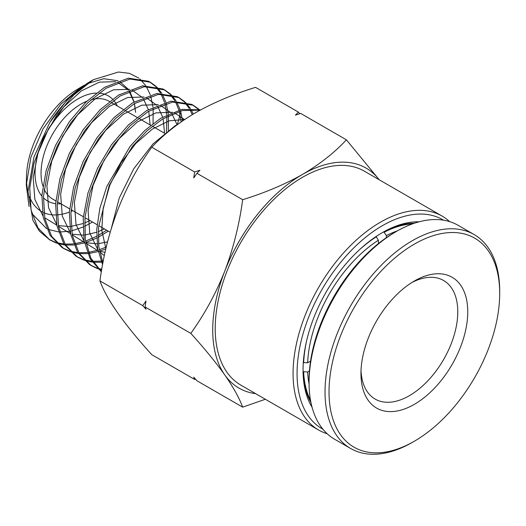 <?xml version="1.0" encoding="UTF-8"?>
<svg xmlns="http://www.w3.org/2000/svg" width="526" height="526" viewBox="0 0 526 526"><rect width="100%" height="100%" fill="white"/><g stroke="black" fill="none" stroke-linecap="round" stroke-linejoin="round"><path stroke-width="0.79" d="M381.389 233.182A109.395 63.159 -60 0 1 414.462 223.208M312.082 407.275A112.216 64.79 -60 0 1 303.048 370.034A112.216 64.79 -60 0 1 382.395 232.597L382.395 232.597A112.216 64.79 -60 0 1 419.169 221.794M443.576 220.197A120.684 69.682 120 0 0 382.395 225.68A120.684 69.682 120 0 0 303.331 332.794A120.684 69.682 120 0 0 322.905 429.216M449.631 221.624A123.511 71.306 120 0 0 442.156 216.107A123.511 71.306 120 0 0 380.403 222.222A123.511 71.306 120 0 0 299.715 331.058A123.511 71.306 120 0 0 318.644 430.031A123.511 71.306 120 0 0 327.165 433.746M442.156 216.107L364.301 171.154A123.511 71.306 120 0 0 302.549 177.275A123.511 71.306 120 0 0 221.86 286.111A123.511 71.306 120 0 0 240.796 385.085L318.644 430.031M109.474 101.452L109.198 101.294A56.46 32.599 120 0 0 90.899 99.802M86.875 101.189A56.46 32.599 120 0 0 80.965 104.089A56.46 32.599 120 0 0 42.882 186.007M117.337 105.996A60.694 35.045 120 0 0 113.682 100.354M112.538 99.131A60.694 35.045 120 0 0 98.96 93.115M96.258 93.069A60.694 35.045 120 0 0 77.973 98.901A60.694 35.045 120 0 0 40.305 146.445A60.694 35.045 120 0 0 41.856 196.093M379.233 179.78L346.391 139.817L300.668 113.419L295.395 115.135L298.36 112.091L255.524 87.355C233.452 94.167 213.49 102.603 195.639 112.669C178.169 122.999 163.553 134.524 151.797 147.241C124.011 185.606 106.725 230.158 99.933 280.91C106.653 299.393 123.939 323.983 151.797 354.695L194.633 379.43L193.732 377.168L196.941 380.758L242.664 407.157L265.341 399.254M90.209 81.537L86.954 83.516L67.427 99.578L49.779 122.486A93.102 53.751 -60 0 1 90.209 81.537A93.102 53.751 -60 0 1 91.945 80.511A93.102 53.751 -60 0 1 93.411 79.682L118.462 72.016L129.442 73.351L138.825 78.137M139.804 78.926L145.695 85.514M146.32 86.468L150.304 94.844M150.712 96.074L152.994 107.008M153.158 108.632L153.053 123.557M92.51 222.051L84.449 226.417M29.029 206.455L26.3 185.014L30.922 157.195L42.981 128.975L60.786 104.279L81.721 86.691L84.351 85.173M87.323 83.627L103.754 78.709L118.028 80.748M119.764 81.583L128.824 89.742M129.633 90.965L134.123 101.899M134.492 103.523L135.583 112.327L134.38 103.596M178.156 124.031L174.888 125.938L153.02 143.907L133.716 168.833L119.277 197.94L111.44 227.949M49.779 122.486L33.999 156.945L28.003 191.444L32.941 220.341L39.384 231.144L49.746 239.876L37.931 227.889L31.087 210.091L29.745 187.96L33.96 163.33L43.316 138.266L56.959 114.865L73.673 95.074L93.411 79.682M48.944 239.363L55.578 242.348M56.486 242.631L63.962 244.064M64.987 244.143L73.443 243.906M74.6 243.762L84.199 241.546M85.521 241.112L96.613 236.305M108.29 231.164L98.178 237.305M96.659 238.081L85.771 242.532M84.469 242.927L75.014 244.892M73.877 245.011L65.54 245.044M64.527 244.932L57.15 243.321M56.256 243.012L49.746 239.876M150.278 82.201L148.641 81.32L128.364 78.157L104.47 87.369L86.06 101.978L69.261 121.861L55.546 145.38L46.137 170.555L41.902 195.304L43.25 217.547L50.121 235.431L61.996 247.47L63.574 248.45L51.693 236.398L44.815 218.507L43.474 196.251L47.708 171.489L57.124 146.294L70.846 122.768L87.658 102.866L106.074 88.25L129.981 79.031L150.278 82.201L156.163 86.402M62.798 247.95L69.393 250.915M70.3 251.198L77.776 252.651M78.801 252.736L87.237 252.526M88.394 252.375L97.974 250.198M99.289 249.771L106.291 247.01M105.851 248.877L99.546 251.191M98.244 251.579L88.815 253.506M87.678 253.624L79.354 253.631M78.341 253.519L70.971 251.895M70.076 251.586L63.574 248.45M164.612 89.887L162.975 89.006L142.579 85.823L118.554 95.081L100.039 109.77L83.141 129.764L69.353 153.401L59.892 178.722L55.631 203.595L56.979 225.956L63.883 243.939L75.816 256.037L77.394 257.017L65.454 244.906L58.544 226.916L57.196 204.542L61.463 179.649L70.925 154.315L84.725 130.665L101.636 110.657L120.158 95.962L144.203 86.698L164.612 89.887L170.503 94.082M76.625 256.524L83.213 259.489M84.121 259.778L91.59 261.238M92.609 261.323L101.038 261.139M102.195 260.995L103.32 260.83M103.083 262.066L102.616 262.119M101.479 262.237L93.168 262.218M92.162 262.106L84.791 260.469M83.904 260.16L77.394 257.017M178.945 97.573L177.308 96.692L156.801 93.49L132.637 102.8L114.017 117.561L97.027 137.661L83.161 161.429L73.64 186.881L69.353 211.893L70.708 234.372L77.644 252.447L89.644 264.611L91.222 265.591L79.216 253.414L72.279 235.332L70.925 212.839L75.211 187.808L84.732 162.343L98.612 138.562L115.615 118.449L134.248 103.681L158.425 94.364L178.945 97.573L184.843 101.768M90.446 265.097L97.034 268.069M97.941 268.352L101.774 269.299M101.663 269.917L98.612 269.042M97.724 268.733L91.222 265.591M101.393 271.554L90.873 258.181L85.278 239.534L84.975 217.074L89.953 192.549L99.749 167.873L113.55 144.985L130.198 125.655L148.332 111.394L172.646 102.031L193.285 105.259L191.648 104.378L171.022 101.156L146.721 110.513L128.344 125.017L111.512 144.722L97.645 168.037L87.941 193.095L83.246 217.889L83.996 240.415L90.183 258.871L101.354 271.764M200.656 109.862L181.911 109.401L160.805 118.225L144.946 130.343L130.06 146.419L106.798 186.533L99.874 208.211L96.758 229.277L97.672 248.496L102.583 264.729M102.925 262.901L98.803 246.444L98.526 227.317L109.211 185.415L132.315 146.478L146.912 130.895L162.416 119.106L182.233 110.565L200.11 110.158M98.171 235.47L106.64 230.21M166.38 131.842L166.926 116.516M166.808 114.859L164.921 103.74M164.566 102.498L161.107 94.088M160.581 93.148L155.887 86.862M155.216 86.185L149.456 81.78M156.847 87.053L161.673 93.115M162.218 94.022L165.835 102.162M166.209 103.366L168.307 114.122M168.451 115.72L168.281 130.409M181.174 121.868L179.3 111.354M178.939 110.118L175.46 101.742M174.928 100.808L170.233 94.549M169.55 93.858L163.816 89.473M171.2 94.746L176.019 100.782M176.572 101.682L180.201 109.789M180.582 110.986L182.621 120.868M192.253 114.668L189.814 109.401M189.281 108.468L184.58 102.228M183.903 101.551L178.097 97.132M185.533 102.425L190.366 108.441M190.918 109.342L193.292 114.043M199.472 110.506L198.913 109.908M198.236 109.224L192.463 104.838M193.285 105.259L199.176 109.447M310.951 402.495A109.395 63.159 -60 0 1 303.055 368.871M379.174 179.741A127.042 73.344 120 0 0 302.549 174.389A127.042 73.344 120 0 0 224.753 271.173A127.042 73.344 120 0 0 224.753 374.9A127.042 73.344 120 0 0 255.662 393.665M44.138 189.248A56.46 32.599 120 0 0 52.738 199.091L55.835 200.879M346.391 139.817C334.615 152.54 320.005 164.066 302.549 174.389C284.665 184.468 264.703 192.904 242.664 199.702C239.343 224.457 233.373 248.279 224.753 271.173C215.706 293.817 204.384 314.548 190.8 333.372C204.384 348.363 215.706 362.204 224.753 374.9C233.373 387.34 239.343 398.097 242.664 407.157M43.388 197.776A60.694 35.045 120 0 0 55.624 203.674M57.242 203.825A60.694 35.045 120 0 0 60.878 203.792M190.8 333.372L145.077 306.98L145.985 309.242L142.77 305.645L99.933 280.91M142.77 305.645L145.985 301.003L145.077 306.98M242.664 199.702L196.941 173.304L193.732 177.946L194.633 171.976L151.797 147.241M194.633 171.976L199.906 170.266L196.941 173.304M298.36 112.091L299.8 113.695M195.501 379.154L194.633 379.43M72.746 210.643A72.831 42.054 -60 0 1 71.023 211.399M69.347 212.07A72.831 42.054 -60 0 1 57.091 214.878M55.578 214.943A72.831 42.054 -60 0 1 43.882 212.721M42.336 211.971A72.831 42.054 -60 0 1 29.594 196.777M27.996 191.681A72.831 42.054 -60 0 1 26.51 180.563M26.3 185.014L26.491 176.618A72.831 42.054 -60 0 1 76.618 89.795L81.721 86.691M82.878 227.127L71.516 230.907M70.136 231.19L59.793 231.986M58.485 231.9L48.076 229.349M46.636 228.678L31.902 213.576M133.979 101.991L129.08 91.208M128.193 90.012L117.712 82.352M115.575 81.681L99.434 82.115L81.405 90.866L63.745 106.942L48.642 128.495L37.997 153.007L33.177 177.604L34.861 199.413L42.928 215.877M44.677 217.784L56.828 225.174M58.287 225.595L69.55 226.555M71.017 226.423L82.924 223.596M84.548 222.978L89.933 220.565M150.127 124.925L148.746 111.137M148.339 109.539L143.388 98.822M142.487 97.626L131.947 89.999M129.804 89.335L113.55 89.808L95.416 98.632L77.651 114.813L62.469 136.484L51.765 161.127L46.906 185.862L48.576 207.796L56.67 224.365M58.419 226.279L70.583 233.735M72.049 234.155L83.299 235.161M84.765 235.043L96.633 232.282M98.257 231.683L104.404 228.915M164.566 133.256L163.113 118.679M162.692 117.094L157.695 106.436M156.787 105.246L146.189 97.652M144.025 96.988L127.66 97.501L109.421 106.397L91.563 122.683L76.29 144.479L65.526 169.254L60.635 194.12L62.298 216.173L70.418 232.854M72.167 234.78L84.338 242.289M85.804 242.716L97.047 243.775M98.507 243.656L107.547 241.875M180.845 111.874L177.367 124.471M105.897 248.693L101.768 230.23L103.155 208.349L109.842 185.132L121.105 162.81L135.793 143.499L152.395 129.041L169.234 120.796L184.606 119.52M104.352 255.715L99.657 251.776M97.902 249.83L89.742 232.939L88.092 210.63L93.056 185.494L103.951 160.456L119.382 138.41L137.444 121.92L155.9 112.88L172.475 112.294M174.665 112.945L184.567 119.547M105.088 252.276L99.559 251.277M98.099 250.843L85.909 243.282M84.16 241.342L76.02 224.556L74.363 202.372L79.294 177.374L90.124 152.461L105.476 130.547L123.432 114.162L141.783 105.187L158.254 104.641M160.423 105.299L171.088 112.866M172.002 114.05L177.052 124.655M411.805 282.561A68.459 39.522 -60 0 1 443.602 280.503A68.459 39.522 -60 0 1 457.778 311.846A68.459 39.522 -60 0 1 409.373 395.69A68.459 39.522 -60 0 1 375.143 399.083A68.459 39.522 -60 0 1 361.027 370.514M467.759 311.846A75.52 43.599 -60 0 1 414.363 404.336A75.52 43.599 -60 0 1 360.961 373.506A75.52 43.599 -60 0 1 414.363 281.015A75.52 43.599 -60 0 1 467.759 311.846M499.7 293.403L499.7 291.102A123.511 71.306 120 0 0 474.117 234.557A123.511 71.306 120 0 0 412.364 240.678A123.511 71.306 120 0 0 331.676 349.514A123.511 71.306 120 0 0 350.612 448.487A123.511 71.306 120 0 0 412.364 442.366L414.363 441.215A120.684 69.682 120 0 0 499.7 293.403A120.684 69.682 120 0 0 414.363 244.13A120.684 69.682 120 0 0 329.02 391.942A120.684 69.682 120 0 0 414.363 441.215L412.364 442.366A123.511 71.306 120 0 0 412.371 442.366M474.117 234.557L458.153 225.338A123.511 71.306 120 0 0 396.394 231.453L396.394 231.453A123.511 71.306 120 0 0 309.058 382.724A123.511 71.306 120 0 0 334.641 439.263L350.612 448.487M396.394 231.453L394.395 232.61A120.684 69.682 120 0 0 309.058 380.416L309.058 382.724M309.439 370.955L307.644 371.987L303.127 371.685M383.868 231.834L386.393 235.595L386.393 237.667M378.404 243.591L378.404 240.211L376.057 236.549M303.298 362.565L307.644 362.769L310.57 361.079M307.644 371.987A105.864 61.121 120 0 0 309.064 383.934M310.55 400.411A108.691 62.752 -60 0 1 303.653 371.987M397.446 230.855A105.864 61.121 120 0 0 386.393 235.595M384.394 232.137A108.691 62.752 -60 0 1 412.456 223.905M378.404 240.211A105.864 61.121 120 0 0 307.644 362.769M303.653 362.769A108.691 62.752 -60 0 1 306.757 340.19M358.41 250.731A108.691 62.752 -60 0 1 376.406 236.746M111.052 102.36L123.248 109.408M124.826 110.315L137.03 117.357M138.601 118.271L150.804 125.313M152.376 126.22L164.579 133.269M57.406 201.787L69.59 208.822M71.161 209.723L83.351 216.765M84.923 217.672L97.106 224.707M98.678 225.615L110.158 232.242"/></g></svg>
